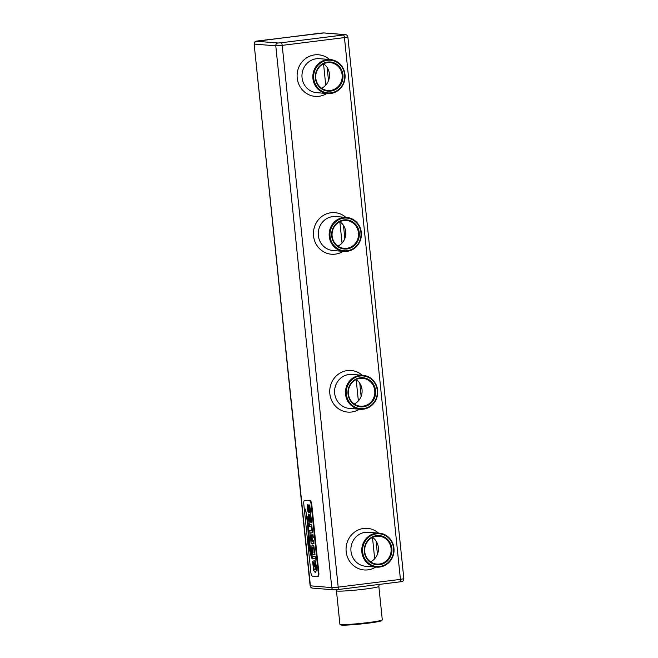 <?xml version="1.0" encoding="UTF-8"?>
<svg xmlns="http://www.w3.org/2000/svg" width="658" height="658" viewBox="0 0 658 658"><rect width="100%" height="100%" fill="white"/><g stroke="black" fill="none" stroke-linecap="round" stroke-linejoin="round"><path stroke-width="0.99" d="M312.928 78.557A17.042 16.129 94.6 0 0 327.594 93.551A17.042 16.129 94.6 0 0 345.039 77.858A17.042 16.129 94.6 0 0 330.341 59.565A17.042 16.129 94.6 0 0 312.928 78.557M317.551 576.523L317.987 576.466A3.816 1.209 -97.1 0 0 318.069 576.466A3.816 1.209 -97.1 0 0 318.834 572.781L311.785 504.587A3.816 1.209 -97.1 0 0 310.157 500.697L305.23 500.294A3.816 1.209 -97.1 0 0 305.147 500.302A3.816 1.209 -97.1 0 0 305.073 500.319M345.557 394.274A17.042 16.129 94.6 0 0 360.222 409.268A17.042 16.129 94.6 0 0 377.667 393.574A17.042 16.129 94.6 0 0 362.969 375.29A17.042 16.129 94.6 0 0 345.557 394.274M361.867 552.136A17.042 16.129 94.6 0 0 376.532 567.13A17.042 16.129 94.6 0 0 393.986 551.437A17.042 16.129 94.6 0 0 379.279 533.153A17.042 16.129 94.6 0 0 361.867 552.136M329.247 236.419A17.042 16.129 94.6 0 0 343.912 251.405A17.042 16.129 94.6 0 0 361.357 235.72A17.042 16.129 94.6 0 0 346.651 217.428A17.042 16.129 94.6 0 0 329.247 236.419M321.614 88.262A13.991 13.242 94.6 0 0 329.428 76.599A13.991 13.242 94.6 0 0 323.588 63.826M313.734 78.499A16.409 15.529 94.6 0 0 338.352 89.718A16.409 15.529 94.6 0 0 335.432 61.507A16.409 15.529 94.6 0 0 313.734 78.499M304.629 500.376A3.816 1.209 -97.1 0 0 304.555 500.376A3.816 1.209 -97.1 0 0 303.79 504.061L310.839 572.254A3.816 1.209 -97.1 0 0 312.46 576.145L317.395 576.54A3.816 1.209 -97.1 0 0 317.469 576.54A3.816 1.209 -97.1 0 0 318.233 572.855L311.185 504.661A3.816 1.209 -97.1 0 0 309.564 500.771L305.23 500.294M346.363 394.216A16.409 15.529 94.6 0 0 370.98 405.443A16.409 15.529 94.6 0 0 368.061 377.223A16.409 15.529 94.6 0 0 346.363 394.216M362.673 552.078A16.409 15.529 94.6 0 0 387.291 563.306A16.409 15.529 94.6 0 0 384.371 535.086A16.409 15.529 94.6 0 0 362.673 552.078M330.045 236.362A16.409 15.529 94.6 0 0 354.662 247.581A16.409 15.529 94.6 0 0 351.75 219.369A16.409 15.529 94.6 0 0 330.045 236.362M315.799 78.195A13.991 13.242 94.6 0 0 327.84 90.508A13.991 13.242 94.6 0 0 342.16 77.619A13.991 13.242 94.6 0 0 330.094 62.609A13.991 13.242 94.6 0 0 315.799 78.195M315.412 78.286A14.632 13.843 94.6 0 0 337.357 88.295A14.632 13.843 94.6 0 0 334.757 63.143A14.632 13.843 94.6 0 0 315.412 78.286M310.255 516.185L310.765 521.901L311.53 522.83L311.324 518.463L309.992 514.202L309.457 515.28L309.605 520.733L309.153 515.296L308.339 514.227L308.479 518.553L308.98 521.276L310.14 522.288L310.321 516.176M309.943 514.211L310.839 515.42L311.53 522.83M309.795 522.526L310.387 521.539L310.165 516.703M313.479 541.131L312.492 541.156L312.279 539.124L313.035 537.257L313.315 537.66L312.945 534.09L312.024 536.912L310.979 534.461L310.436 535.324L310.551 537.981L311.119 543.541L311.324 543.072L313.94 543.755L313.636 540.753L312.55 541.147L312.336 539.116L313.093 537.249M311.193 543.549L311.382 543.072M311.037 534.452L312.081 536.903M312.32 554.472L312.451 554.003L315.009 554.686L313.841 546.329L312.632 544.947L312.007 545.285L311.736 549.488L312.509 553.995M312.007 545.285L312.698 544.939L312.073 545.276L312.698 544.939L313.899 546.329L315.009 554.686M312.789 558.971L312.92 558.494L315.174 558.675L315.478 559.185L315.166 556.183L314.96 556.643L312.402 555.961L312.978 558.486M315.478 559.185L315.1 556.175M307.656 516.818L309.819 544.273L311.867 555.426L309.754 544.281L307.656 516.818M305.559 509.103L307.533 523.414L308.997 546.017C309.729 551.338 310.757 555.599 312.065 558.798L312.147 558.675C311.127 556.125 310.115 551.47 309.128 544.709L307.878 523.529L305.559 509.103M312.122 558.79L312.089 558.683C311.061 556.133 310.058 551.478 309.071 544.717L307.878 523.529M315.248 572.411L316.399 570.535L316.35 566.464L315.207 560.706L314.96 561.192L313.956 560.616L314.392 566.299L315.24 566.357L314.73 563.018M315.363 572.411L316.399 570.535M315.174 566.365L314.672 563.018L315.453 564.506L315.684 569.005L314.943 570.116L313.998 568.833L313.562 562.549L312.558 561.488L313.718 570.535L315.182 572.419M309.433 526.54L309.564 526.063L311.259 526.326L311.851 528.571L311.719 530.776L310.05 530.767L309.754 530.258L310.058 533.268L312.311 532.684L311.785 532.906L312.566 531.615L311.695 524.985L309.071 523.702L309.622 526.055M310.132 533.268L310.321 532.791M311.785 530.767L309.754 530.258M309.268 506.627L309.778 512.343L310.543 513.265L310.337 508.905L309.005 504.645L308.47 505.714L308.618 511.176L308.158 505.739L307.352 504.67L307.492 508.996L307.993 511.718L309.153 512.73L309.326 506.619M308.947 504.645L309.852 505.862L310.543 513.265M308.808 512.969L309.4 511.982L309.178 507.145M378.844 586.393L382.298 619.852A21.311 1.332 174.1 0 1 382.265 619.943A21.311 1.332 174.1 0 1 364.006 623.068A21.311 1.332 174.1 0 1 341.058 624.541A21.311 1.332 174.1 0 1 339.964 624.31A21.311 1.332 174.1 0 1 339.906 624.236L336.452 590.769A21.311 1.332 174.1 0 0 337.595 591.073A21.311 1.332 174.1 0 0 361.201 589.527A21.311 1.332 174.1 0 0 378.844 586.393L379.173 584.427M348.033 394.01A14.632 13.843 94.6 0 0 369.985 404.012A14.632 13.843 94.6 0 0 367.378 378.86A14.632 13.843 94.6 0 0 348.033 394.01M364.351 551.873A14.632 13.843 94.6 0 0 386.295 561.874A14.632 13.843 94.6 0 0 383.696 536.722A14.632 13.843 94.6 0 0 364.351 551.873M331.722 236.148A14.632 13.843 94.6 0 0 353.667 246.158A14.632 13.843 94.6 0 0 351.068 220.998A14.632 13.843 94.6 0 0 331.722 236.148M370.553 561.842A13.991 13.242 94.6 0 0 378.375 550.178A13.991 13.242 94.6 0 0 372.527 537.405M354.243 403.979A13.991 13.242 94.6 0 0 362.056 392.316A13.991 13.242 94.6 0 0 356.217 379.551M337.932 246.125A13.991 13.242 94.6 0 0 345.746 234.454A13.991 13.242 94.6 0 0 339.898 221.688M309.679 520.363L308.989 518.586L309.087 515.304L308.339 514.227M313.882 543.763L313.57 540.761M313.249 537.668L312.887 534.099M315.067 556.553L312.706 556.462L312.534 555.952M307.557 516.843L309.54 544.602L311.867 555.426M307.821 523.538L305.468 509.152M315.067 561.093L314.203 561.003M316.334 570.544L316.284 566.472L315.149 560.715M315.009 570.108L313.94 568.833L313.504 562.557L312.575 561.282M311.719 532.914L312.509 531.623L311.629 524.994L309.202 523.702M308.692 510.805L307.993 509.029L308.1 505.747L307.352 504.67M382.265 619.943L381.698 620.634A20.669 1.291 174.1 0 1 363.981 623.669A20.669 1.291 174.1 0 1 341.724 625.1A20.669 1.291 174.1 0 1 340.655 624.878L339.964 624.31M348.427 393.92A13.991 13.242 94.6 0 0 360.469 406.225A13.991 13.242 94.6 0 0 374.789 393.344A13.991 13.242 94.6 0 0 362.723 378.334A13.991 13.242 94.6 0 0 348.427 393.92M364.746 551.782A13.991 13.242 94.6 0 0 376.779 564.087A13.991 13.242 94.6 0 0 391.107 551.207A13.991 13.242 94.6 0 0 379.033 536.196A13.991 13.242 94.6 0 0 364.746 551.782M332.117 236.058A13.991 13.242 94.6 0 0 344.159 248.37A13.991 13.242 94.6 0 0 358.478 235.482A13.991 13.242 94.6 0 0 346.404 220.471A13.991 13.242 94.6 0 0 332.117 236.058M311.366 541.065L311.991 541.115L311.201 536.525L311.366 541.065L311.991 541.106M311.201 536.525L311.423 541.057M312.492 551.988L314.253 552.128L313.578 547.777L312.854 547.02L312.188 548.525L312.492 551.988L314.253 552.12M312.854 547.02L312.262 547.67L312.55 551.98M312.912 547.012L312.328 547.662M256.554 41.273A2.542 2.41 -85.4 0 0 254.424 44.094L275.776 45.821L331.764 587.602A2.542 2.41 94.6 0 0 333.951 589.839L312.599 588.112A2.542 2.41 94.6 0 1 310.411 585.875L254.144 44.028L310.132 585.801L331.764 587.602L338.196 587.133L282.208 45.361L344.447 37.605A2.542 0.806 -97.1 0 0 343.361 35.014L344.94 34.652L323.58 32.925L320.364 33.155L256.554 41.273L277.915 43L281.131 42.77L343.361 35.014M347.868 36.947L403.856 578.727L400.434 579.385A2.542 0.806 82.9 0 1 399.924 581.845L337.686 589.593A2.542 0.806 82.9 0 0 338.196 587.133L400.434 579.385L344.447 37.605L347.868 36.947C347.44 35.466 346.626 34.701 345.401 34.635A2.542 2.41 94.6 0 0 344.94 34.652M329.568 59.508A20.859 19.74 94.6 0 0 314.713 54.869A20.859 19.74 94.6 0 0 298.099 82.299A20.859 19.74 94.6 0 0 326.82 93.485M362.196 375.224A20.859 19.74 94.6 0 0 347.342 370.594A20.859 19.74 94.6 0 0 330.727 398.016A20.859 19.74 94.6 0 0 359.449 409.21M378.506 533.087A20.859 19.74 94.6 0 0 363.652 528.448A20.859 19.74 94.6 0 0 347.046 555.878A20.859 19.74 94.6 0 0 375.759 567.064M345.878 217.362A20.859 19.74 94.6 0 0 331.023 212.731A20.859 19.74 94.6 0 0 314.417 240.154A20.859 19.74 94.6 0 0 343.139 251.348M330.341 59.565L319.459 58.685A17.042 16.129 94.6 0 0 316.334 58.759A17.042 16.129 94.6 0 0 302.047 77.677A17.042 16.129 94.6 0 0 316.712 92.671L327.594 93.551M277.915 43A2.542 2.41 -85.4 0 0 275.776 45.821L282.208 45.361A2.542 0.806 -97.1 0 0 281.131 42.77M333.951 589.839L337.686 589.593A2.542 0.806 82.9 0 1 337.636 589.593L334.42 589.831M337.743 589.584L399.875 581.845A2.542 0.806 82.9 0 0 399.924 581.845C403.724 581.425 403.05 581.014 403.856 578.727M362.969 375.29L352.079 374.41A17.042 16.129 94.6 0 0 348.962 374.476A17.042 16.129 94.6 0 0 334.675 393.402A17.042 16.129 94.6 0 0 349.34 408.388L360.222 409.268M379.279 533.153L368.398 532.273A17.042 16.129 94.6 0 0 365.272 532.338A17.042 16.129 94.6 0 0 350.985 551.256A17.042 16.129 94.6 0 0 365.651 566.25L376.532 567.13M346.651 217.428L335.769 216.548A17.042 16.129 94.6 0 0 332.652 216.614A17.042 16.129 94.6 0 0 318.357 235.539A17.042 16.129 94.6 0 0 333.022 250.534L343.912 251.405M377.453 554.242L376.096 541.09M361.135 396.379L359.778 383.227M344.825 238.525L343.468 225.373M328.515 80.663L327.149 67.511M374.682 558.765L372.477 537.438M358.363 400.903L356.159 379.576M342.053 243.041L339.849 221.713M325.743 85.178L323.539 63.851M345.401 34.635L324.049 32.916A2.542 2.41 94.6 0 0 323.58 32.925M310.157 500.697L309.564 500.771M311.785 504.587L311.185 504.661M318.834 572.781L318.233 572.855M324.049 32.916L258.076 40.911C254.276 41.322 254.95 41.734 254.144 44.028M305.147 500.302L304.555 500.376M318.069 576.466L317.469 576.54M310.132 585.801C310.56 587.281 311.374 588.055 312.599 588.112M336.197 589.749L336.452 590.769"/></g></svg>
